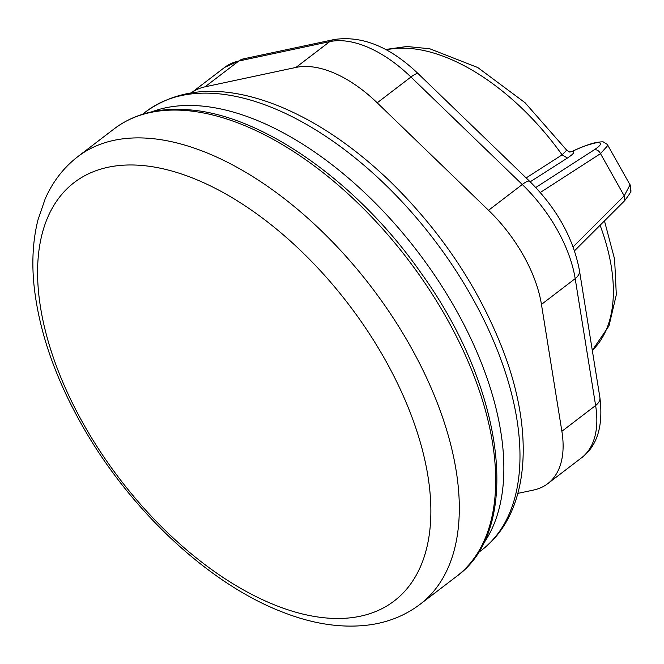 <?xml version="1.0" encoding="UTF-8"?>
<svg xmlns="http://www.w3.org/2000/svg" width="664" height="664" viewBox="0 0 664 664"><rect width="100%" height="100%" fill="white"/><g stroke="black" fill="none" stroke-linecap="round" stroke-linejoin="round"><path stroke-width="1" d="M191.522 92.719L224.631 67.413L243.373 58.889L334.282 39.508A16.907 13.703 78 0 0 329.709 41.633L295.97 67.429L205.06 86.818L238.799 61.022L329.709 41.633A110.448 60.358 52.6 0 1 410.941 77.016L522.277 184.501A110.448 60.358 52.6 0 1 575.19 278.631L595.616 405.505L561.877 431.301A110.448 60.358 52.6 0 1 547.742 483.658A110.448 60.358 52.6 0 1 533.566 490.049L517.895 493.385M561.877 431.301L541.451 304.427L575.19 278.631A16.907 9.927 170.9 0 0 579.448 270.53C573.298 237.961 556.706 208.222 529.681 181.33A16.907 3.776 134 0 0 522.277 184.501L488.538 210.297A110.448 60.358 52.6 0 1 541.451 304.427M488.538 210.297L377.202 102.812L410.941 77.016A16.907 3.776 134 0 1 418.345 73.845C390.224 46.878 362.195 35.433 334.282 39.508M295.97 67.429A110.448 60.358 52.6 0 1 377.202 102.812M191.547 92.719A110.448 60.358 52.6 0 1 205.06 86.818M386.216 49.858A184.982 101.094 52.6 0 1 562.101 154.845L566.683 150.172L569.695 152.064L572.127 151.467C581.764 146.802 590.296 143.822 597.741 142.519C602.215 142.876 601.119 145.267 594.438 149.69C597.052 149.541 599.069 150.861 600.488 153.65L607.859 145.408L630.028 184.833L624.218 195.847L600.488 153.65L540.288 192.494M526.154 177.927A38710.602 8340.803 157.3 0 0 562.101 154.845L567.421 158.032C573.688 153.907 575.256 151.716 572.127 151.467L569.695 152.064M573.107 246.842L624.218 195.847L624.592 200.769L574.501 250.809M187.58 110.68A281.752 153.982 52.6 0 1 443.934 313.433A281.752 153.982 52.6 0 1 456.492 576.46C522.809 529.208 504.881 389.104 421.416 273.518C358.535 183.156 263.741 115.694 190.053 109.909C159.883 107.195 134.593 113.502 114.191 128.824A281.752 153.982 52.6 0 1 187.58 110.68M325.609 617.918A263.384 143.939 52.6 0 1 60.1 375.616A263.384 143.939 52.6 0 1 142.835 165.543A263.384 143.939 52.6 0 1 408.352 407.845A263.384 143.939 52.6 0 1 325.609 617.918M77.812 156.646C63.611 167.618 52.73 181.704 45.169 198.901L37.923 220.066C32.901 240.194 31.623 262.172 34.088 286.001C38.844 329.701 54.108 374.828 79.879 421.366C127.181 507.279 207.317 583.349 282.573 612.1C313.815 624.384 343.205 628.584 370.753 624.716C389.336 621.919 405.787 615.113 420.104 604.281A281.752 153.982 -127.4 0 0 407.555 341.254A281.752 153.982 -127.4 0 0 151.201 138.502A281.752 153.982 -127.4 0 0 77.812 156.646L114.191 128.824M224.631 67.413A110.448 60.358 52.6 0 1 238.799 61.022A16.907 13.703 78 0 1 243.373 58.889M594.438 149.69L535.773 187.505M530.179 181.811A38265.158 6184.247 -25.1 0 0 567.421 158.032M581.473 457.853C597.301 446.042 603.435 425.89 599.874 397.404A16.907 9.927 -9.1 0 1 595.616 405.505A110.448 60.358 52.6 0 1 581.473 457.853L547.742 483.658M600.09 225.254A184.982 101.094 52.6 0 1 592.305 350.36L608.996 325.866L616.316 294.766L614.607 259.184L604.464 220.88M482.736 544.646A276.124 150.902 -127.4 0 0 460.335 317.691A276.124 150.902 -127.4 0 0 254.802 119.445A276.124 150.902 -127.4 0 0 151.782 111.826M142.511 114.266L146.105 111.519A276.124 150.902 52.6 0 1 270.92 107.12A276.124 150.902 52.6 0 1 486.28 324.787A276.124 150.902 52.6 0 1 481.558 550.199L477.964 552.946M420.104 604.281L456.492 576.46M529.681 181.33L418.345 73.845M599.874 397.404L579.448 270.53M571.555 151.658C580.07 147.607 587.549 144.719 593.989 142.992C600.281 141.772 603.534 141.523 603.75 142.245C606.871 143.988 608.241 145.042 607.859 145.408M630.028 184.833C630.568 184.683 630.825 186.617 630.8 190.643C631.755 190.659 629.679 194.029 624.592 200.769M385.527 49.485L406.891 46.505L429.774 48.762L477.789 67.545L525.099 102.762L566.691 150.164M146.105 111.519C181.065 86.752 224.938 84.776 277.735 105.584C316.014 121.08 353.273 146.155 389.511 180.815C441.128 231.213 479.142 288.176 503.553 351.688C535.367 435.426 528.984 514.459 481.558 550.199"/></g></svg>
